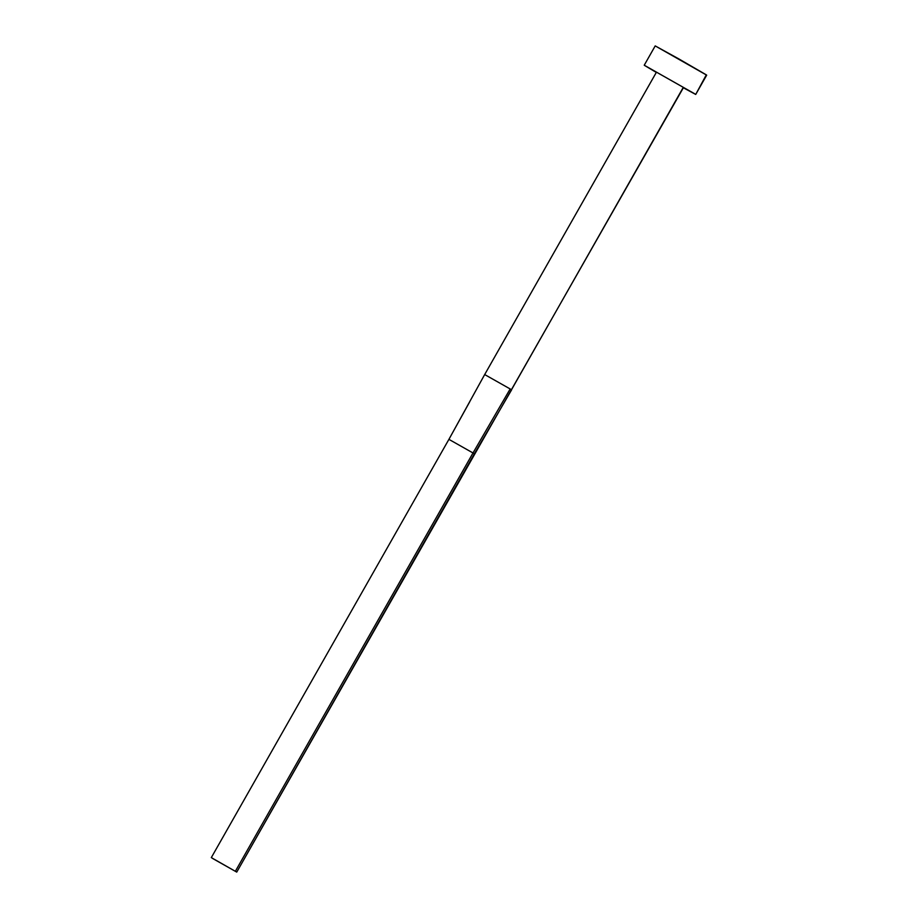 <?xml version="1.0" encoding="UTF-8"?>
<svg xmlns="http://www.w3.org/2000/svg" width="918" height="918" viewBox="0 0 918 918"><rect width="100%" height="100%" fill="white"/><g stroke="black" fill="none" stroke-linecap="round" stroke-linejoin="round"><path stroke-width="1.38" d="M511.487 389.783L683.29 87.348L511.487 389.783L510.167 388.957L511.487 389.783M683.497 87.508L236.741 872.1L474.331 453.848L472.999 452.964L510.167 388.957L484.784 374.613L510.167 388.957L472.999 452.964L474.331 453.848L511.578 389.898M655.211 45.9L706.676 75.15L695.718 94.451L683.348 87.772L695.718 94.451L706.298 74.851L678.792 58.89L655.211 45.9L644.241 65.212L695.328 94.152L644.241 65.212M656.313 72.419L644.631 65.499L656.313 72.419M656.473 72.155L683.29 87.348L656.462 72.155L484.67 374.578L448.913 439.355L472.999 452.964L235.398 871.216L472.999 452.964L448.913 439.355L469.695 401.843M212.655 858.491L236.741 872.1L211.312 857.607L448.913 439.355L211.312 857.607L236.741 872.1L212.655 858.491M706.688 75.15L695.718 94.451"/></g></svg>
